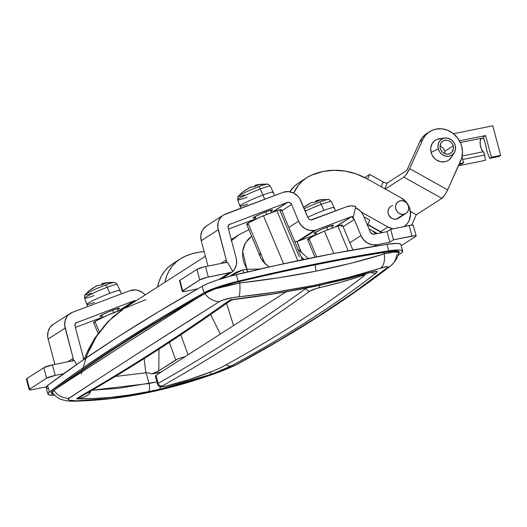<?xml version="1.0" encoding="UTF-8"?>
<svg xmlns="http://www.w3.org/2000/svg" width="527" height="527" viewBox="0 0 527 527"><rect width="100%" height="100%" fill="white"/><g stroke="black" fill="none" stroke-linecap="round" stroke-linejoin="round"><path stroke-width="0.79" d="M307.663 239.699L313.216 236.188L324.448 231.089L333.828 253.494L324.448 231.089A18.86 1.515 157.3 0 0 308.993 238.514L316.668 256.853L308.993 238.514A18.86 1.515 157.3 0 0 307.669 239.752L314.968 257.196M337.847 226.05L348.209 250.819L337.847 226.05L342.471 225.187A18.86 1.515 157.3 0 0 337.847 226.05L324.448 231.089L337.847 226.05M302.393 259.771L281.484 209.805A18.86 1.515 157.3 0 0 276.853 210.668L281.484 209.805L280.16 211.044L299.257 256.682M246.669 224.318L248.006 223.138A18.86 1.515 157.3 0 0 246.682 224.37L260.872 258.256L264.936 263.592L248.006 223.138L260.99 216.755L276.853 210.668L297.801 260.733L276.853 210.668L263.46 215.708A18.86 1.515 157.3 0 0 248.006 223.138L264.936 263.592L269.231 266.958M122.857 309.27A18.86 1.515 157.3 0 0 94.906 321.45A18.86 1.515 157.3 0 0 93.582 322.682L94.906 321.45L99.228 331.766L94.906 321.45L107.613 315.192L123.311 309.125M52.14 391.719L52.344 392.503L53.932 390.369L57.865 387.536A3429.637 482.014 -14.9 0 1 199.529 296.563A3429.637 482.014 165.1 0 0 57.865 387.536L124.313 344.421L199.529 296.563L209.219 291.266L215.154 288.868A34.295 4.822 -14.9 0 1 239.508 281.589L239.792 282.986L278.776 277.762L315.963 271.161L315.199 264.864A342.965 48.201 165.1 0 0 239.508 281.589A342.965 48.201 -14.9 0 1 315.199 264.864L315.199 264.864A342.965 48.201 -14.9 0 1 384.13 252.479A34.295 4.822 -14.9 0 1 397.707 252.123A34.295 4.822 165.1 0 0 384.13 252.479L384.203 253.915L392.984 252.169L397.707 252.123C395.915 251.59 391.416 252.189 384.203 253.915L384.13 252.479A342.965 48.201 165.1 0 0 315.199 264.864L315.963 271.161L351.127 263.204L384.203 253.915A17.147 9.875 72.3 0 1 380.217 268.322L347.662 277.663L313.078 285.548L276.747 291.925L232.927 297.597L222.763 300.067L219.522 301.543L139.148 352.589M395.77 251.557L396.495 250.977M312.004 272.024L312.498 271.833M144.141 358.465L145.814 372.826L115.229 376.462L146.163 372.767L148.943 372.918L151.624 373.979L157.533 372.793L157.896 374.157L157.533 372.793L151.624 373.979L158.219 371.219L177.797 358.973L175.728 359.994L169.332 342.405L175.728 359.994L158.772 370.883L159.002 349.118L158.772 370.883L151.624 373.979L148.943 372.918L146.163 372.767L149.016 383.498L156.862 381.858L119.095 388.261L92.021 390.237L149.016 383.498A6.858 2.721 78.6 0 1 148.271 391.66L129.398 394.993L111.138 397.292L93.47 398.577L76.415 398.88L80.42 396.212C128.937 368.333 177.256 337.313 225.365 303.137L230.76 299.764L271.912 294.046L291.8 290.706L322.208 284.685L346.18 279.079L373.274 271.761L377.062 271.352L377.115 272.116L376.37 272.802C356.226 288.539 334.098 304.151 309.981 319.625C285.871 335.119 259.771 350.481 231.669 365.718L213.745 373.366L184.825 382.701L159.259 389.328L148.271 391.66L159.259 389.328L160.037 388.274L160.406 386.363L160.037 388.274L159.259 389.328L210.596 374.486A6.858 1.449 -109.2 0 0 210.767 371.996A6.858 1.449 70.8 0 1 210.596 374.486C219.983 371.113 227.005 368.195 231.669 365.718A6.858 6.06 -118.5 0 1 226.109 364.822A6.858 6.06 61.5 0 0 231.669 365.718C287.867 335.271 336.101 304.296 376.37 272.802A6.858 6.357 -128 0 1 371.094 272.4A6.858 6.357 52 0 0 376.37 272.802C378.768 270.733 376.212 270.786 368.689 272.966A6.858 4.045 73.7 0 1 368.09 273.217A6.858 4.045 73.7 0 1 367.536 273.302M226.577 303.381L233.54 325.581L226.577 303.381M188.047 354.796L180.794 334.836L188.047 354.796M210.642 314.553L220.345 334.052L210.642 314.553M184.654 356.739L180.926 357.826L184.654 356.739M177.797 358.973L180.926 357.826L177.797 358.973M144.161 358.591L145.814 372.826L146.163 372.767L149.016 383.498A6.858 2.721 -101.4 0 1 148.271 391.66C122.699 396.772 98.747 399.176 76.415 398.88L81.711 396.317M102.772 376.094L68.339 398.787L68.194 399.321L69.386 400.191L76.725 400.803L110.881 398.438L145.9 392.905L181.775 384.19L220.971 371.304L236.59 364.48L278.678 340.686L317.821 316.622L353.979 292.327L387.128 267.808L387.951 266.814L386.93 266.603L380.217 268.322A17.147 9.875 -107.7 0 0 384.203 253.915C362.853 260.549 340.106 266.3 315.963 271.161C291.78 276.023 266.385 279.969 239.792 282.986L215.154 288.868L226.9 285.601L239.792 282.986L239.508 281.589A34.295 4.822 165.1 0 0 215.154 288.868L204.884 293.434L199.529 296.563C146.48 330.08 99.254 360.409 57.865 387.536L53.932 390.349M123.726 308.71L113.43 316.49L104.063 326.134L95.901 337.379L89.155 349.908L85.769 358.189M231.162 240.885L238.988 234.693M231.274 239.647L238.751 234.844M301.095 256.675L304.112 259.416L301.095 256.675M302.037 259.844L301.734 259.429M260.048 253.21L260.035 255.648M260.648 257.749L262.525 260.937L268.276 266.306M246.926 269.257L243.922 262.604L242.532 256.089L242.795 249.903L244.706 244.232L248.21 239.238L251.623 236.182L245.444 242.901L242.598 251.201L246.926 269.257A17.147 2.497 89.4 0 1 247.427 271.978A17.147 2.497 -90.6 0 0 246.926 269.257L260.002 269.053M229.601 276.339L235.971 272.334L243.013 269.87L246.735 269.277L243.013 269.87L229.601 276.339M81.29 374.058L87.021 354.902L96.474 336.47L109.155 320.541L123.964 308.565L145.959 299.58M157.533 372.793A312.327 43.899 165.1 0 0 161.229 372.016L157.533 372.793M94.452 322.781L93.582 322.682L98.055 333.36M247.986 224.397L246.998 224.502M283.579 263.783L263.46 215.708L283.579 263.783M352.846 249.982L342.471 225.187L341.147 226.426M308.98 239.778L307.992 239.884M52.456 392.734C55.928 396.739 59.004 399.018 61.685 399.565C66.56 400.961 67.034 401.1 74.9 401.185C120.927 400.092 168.647 390.507 218.04 372.437C226.393 369.328 233.145 366.417 238.283 363.702C296.787 331.905 347.642 299.237 390.863 265.694C395.724 261.201 398.188 256.959 398.247 252.96L397.707 252.123M390.882 265.68A17.147 15.869 -127.9 0 1 387.128 267.808C344.889 300.713 294.712 332.939 236.59 364.48C232.453 366.667 226.346 369.275 218.277 372.312C168.983 390.27 121.803 399.769 76.725 400.803C69.544 400.836 66.962 399.973 68.984 398.214A17.147 15.948 -123.3 0 1 53.932 390.369L53.932 390.369A17.147 15.948 56.7 0 0 68.984 398.214C112.376 369.638 162.56 337.412 219.522 301.543A17.147 15.105 -122.3 0 1 204.884 293.434A17.147 15.105 57.7 0 0 219.522 301.543C223.659 299.349 230.042 297.775 238.665 296.813A17.147 3.386 -96.1 0 0 239.792 282.986A17.147 3.386 83.9 0 1 238.665 296.813C290.739 291.286 337.919 281.787 380.217 268.322C386.844 266.207 389.15 266.036 387.128 267.808A17.147 15.869 52.1 0 0 390.929 265.648A17.147 15.869 -127.9 0 0 396.64 254.831M236.59 364.48A17.147 15.184 61.5 0 0 238.336 363.676A17.147 15.184 -118.5 0 1 236.59 364.48M76.725 400.803A17.147 9.295 88.7 0 1 74.841 401.185A17.147 9.295 -91.3 0 0 76.725 400.803M53.932 390.369C52.232 391.607 51.877 392.516 52.871 393.083M243.645 272.874L243.013 269.87A17.147 0.935 81.4 0 1 243.645 272.874M247.275 272.018A17.147 2.543 -91.3 0 0 246.735 269.277A17.147 2.543 88.7 0 1 247.275 272.018M90.031 392.918L88.799 394.354L85.631 396.429L81.145 398.063L76.415 398.88L83.879 394.848L80.42 396.212L76.415 398.88C82.653 398.28 87.192 396.297 90.031 392.918L88.312 392.391L90.031 392.918L90.677 391.186L90.031 392.918M230.984 300.41L230.76 299.764L225.365 303.137L228.092 302.294L225.365 303.137C177.256 337.313 128.937 368.333 80.42 396.212L83.035 395.441C131.697 367.477 180.142 336.371 228.356 302.123M231.017 299.85L231.01 300.449L230.76 299.764L233.474 299.593M231.05 300.423L233.441 299.593L230.76 299.764C258.816 296.385 285.634 292.136 311.213 287.024A6.858 2.721 78.6 0 1 310.719 287.235A6.858 2.721 -101.4 0 0 311.213 287.024L321.747 284.896L373.195 271.774M368.09 273.217A6.858 4.045 -106.3 0 0 368.689 272.966L321.753 284.89L310.759 287.228C286.148 292.149 260.371 296.273 233.441 299.593M390.738 206.479L389.512 207.519L388.261 209.726L387.958 212.341L388.656 214.97L391.304 218.066L393.748 219.107L396.304 219.133A7.029 6.377 -122.7 0 1 388.583 214.799A7.029 6.377 -122.7 0 1 390.711 206.492A7.029 6.377 -122.7 0 1 392.72 205.682M306.773 177.665A41.159 37.331 -122.7 0 0 293.73 193.106L298.46 185.214L302.248 181.15L306.622 177.77L311.483 175.142A68.596 62.219 -122.7 0 1 323.235 171.44A68.596 62.219 -122.7 0 1 366.996 178.805L401.087 197.842A17.147 15.553 -122.7 0 1 404.13 226.603L407.575 223.257L409.136 220.576L410.54 214.377L409.505 207.882L406.185 202.078L401.087 197.842L366.996 178.805L356.436 174.022L345.402 171.15L334.223 170.28L323.235 171.44L311.483 175.142A41.159 37.331 -122.7 0 0 306.773 177.665L299.488 182.349A41.159 37.331 57.3 0 0 289.784 191.762L294.955 185.833L299.329 182.447M365.073 273.796L364.19 275.693C324.237 306.562 276.616 337.142 221.32 367.438L212.895 371.173C197.513 377.18 181.934 382.128 166.17 386.001C162.164 386.89 160.821 386.904 162.138 386.047L161.611 386.508L162.138 386.686L166.17 386.001L189.489 379.447L212.915 371.16L221.32 367.438C248.975 352.293 274.705 337.069 298.506 321.773C322.313 306.497 344.21 291.135 364.19 275.693L364.572 275.239L362.905 275.423L340.844 282.248L316.404 288.473L310.041 291.069C261.603 325.969 212.302 357.629 162.138 386.047C160.201 386.238 158.877 385.349 158.159 383.379L157.468 384.137L158.159 383.379L156.025 375.356L286.089 291.833L156.025 375.356L158.159 383.379C208.303 354.974 257.584 323.328 306.003 288.44L306.661 288.038M155.34 376.14A10.29 1.449 165.1 0 1 156.025 375.356L155.34 376.14L157.468 384.143C159.444 388.399 161.888 386.541 166.064 386.047L165.946 386.054M172.968 263.599L168.594 266.978L164.806 271.036L161.684 275.693L159.306 280.838L157.593 286.965A41.159 37.331 57.3 0 1 173.119 263.493L180.412 258.816A41.159 37.331 -122.7 0 1 185.122 256.293L180.254 258.915L175.88 262.294L172.092 266.359L168.976 271.016L166.591 276.161L164.885 282.281A41.159 37.331 -122.7 0 1 180.412 258.816M204.127 251.59L198.521 252.275L191.683 253.882L185.122 256.293A68.596 62.219 -122.7 0 1 204.127 251.59M387.938 226.972L380.646 231.656A17.147 15.553 57.3 0 0 382.523 232.559L380.646 231.656L387.938 226.972L361.258 212.071L387.938 226.972A17.147 15.553 -122.7 0 0 393.043 228.837L387.938 226.972M301.325 252.262A111.46 101.105 -122.7 0 1 296.918 241.386L301.325 252.262M367.78 224.469L380.646 231.656L367.78 224.469M398.313 218.323A7.029 6.377 -122.7 0 1 396.304 219.133L398.59 218.132M221.623 367.273L221.478 367.365C276.8 337.049 324.487 306.424 364.546 275.489L365.6 273.941M212.868 371.173L221.478 367.365M306.003 288.44C306.754 290.39 308.104 291.266 310.041 291.069C308.104 291.266 306.754 290.39 306.003 288.44C257.584 323.328 208.303 354.974 158.159 383.379C158.877 385.349 160.201 386.238 162.138 386.047C212.302 357.629 261.603 325.969 310.041 291.069C311.885 289.896 314.929 288.789 319.164 287.749L319.784 285.331L319.164 287.749C334.309 284.277 348.301 280.351 361.14 275.97L361.66 275.054L361.14 275.97C364.078 274.982 365.092 274.89 364.19 275.693M100.604 315.66A10.632 0.856 -22.7 0 1 111.428 310.607A10.632 0.856 -22.7 0 1 119.471 308.143A10.632 0.856 -22.7 0 1 118.727 308.842L118.456 308.19L118.727 308.842L119.293 308.071L117.831 308.341L107.765 312.129L100.604 315.66L100.038 316.424L102.086 315.983A10.632 0.856 -22.7 0 1 99.86 316.352A10.632 0.856 -22.7 0 1 100.604 315.66M134.695 300.614A3.432 3.109 -122.7 0 1 136.21 300.693L134.695 300.614L119.273 310.515L134.695 300.614A3.432 3.109 -122.7 0 0 134.247 300.739L118.694 310.726L134.247 300.739A3.432 3.109 -122.7 0 1 134.695 300.614M102.587 317.175L75.368 327.412L102.587 317.175M75.796 322.992L134.247 300.739L75.796 322.992M117.646 309.474L118.727 308.842A10.632 0.856 -22.7 0 1 117.646 309.474M83.068 356.338L75.025 326.121A3.432 3.109 -122.7 0 1 76.79 322.346L75.203 323.828L75.025 326.121L83.068 356.338A14.407 13.063 -122.7 0 1 83.569 359.697L83.068 356.338M53.477 324.204L50.085 327.372L48.076 331.667L47.694 336.555L48.141 339.032L65.15 328.11A14.407 13.063 -122.7 0 1 70.328 313.381L53.319 324.303A14.407 13.063 57.3 0 0 48.141 339.032L54.887 364.394L48.141 339.032L65.15 328.11L73.194 358.327L67.779 361.799L73.194 358.327A3.432 3.109 -122.7 0 1 72.943 360.764M70.328 313.381A14.407 13.063 -122.7 0 1 72.568 312.261L130.024 290.647A14.407 13.063 -122.7 0 1 145.149 294.955L142.698 292.696L137.778 290.318L135.143 289.89L130.024 290.647L72.568 312.261L68.642 314.691L67.1 316.444L65.084 320.739L64.709 325.633L73.194 358.327L72.588 361.278M73.411 360.666L52.423 364.895L55.216 375.395L63.668 373.689L55.216 375.395L52.423 364.895L43.82 367.694L46.613 378.195L55.216 375.395A6.858 0.962 -14.9 0 0 46.613 378.195L29.604 389.117L46.613 378.195L43.82 367.694L26.811 378.617L43.82 367.694A6.858 0.962 165.1 0 1 52.423 364.895L73.411 360.666A3.432 3.109 -122.7 0 0 74.254 360.356A3.432 3.109 -122.7 0 1 73.411 360.666M76.646 364.486L74.254 360.356L76.646 364.486M29.15 389.637A6.858 0.962 -14.9 0 1 29.604 389.117L26.811 378.617A6.858 0.962 165.1 0 0 26.357 379.137L29.15 389.637A6.858 0.962 -14.9 0 0 33.346 389.44L46.323 386.825L32.187 389.651L29.295 389.776L29.604 389.117L26.811 378.617L26.35 379.124M26.502 379.275L26.897 379.361M46.165 387.437L47.601 385.533A34.295 4.822 165.1 0 0 46.185 387.536L47.931 394.104A34.295 4.822 -14.9 0 0 54.551 395.184L49.683 395.066L47.911 394.005L48.234 393.142L82.1 368.478L118.819 344.032L159.45 318.802L203.929 292.828L209.838 290.021L227.789 283.895L258.263 276.425L297.795 267.663L354.052 256.642L388.715 250.859L398.847 249.963L400.895 250.141L402.661 251.208L401.231 253.112L397.733 255.74A2743.707 385.612 -14.9 0 0 401.231 253.112A34.295 4.822 -14.9 0 0 402.648 251.109A34.295 4.822 -14.9 0 0 388.715 250.859L386.97 244.297L397.101 243.395L400.428 243.994L400.915 244.64M237.664 281.787L223.883 285.581L209.272 291.056L162.487 318.216L121.908 343.413L85.229 367.826L52.522 391.416L51.231 393.129L51.672 393.709L53.609 394.189A30.869 4.341 -14.9 0 1 51.244 393.221A30.869 4.341 -14.9 0 1 52.522 391.416A2740.281 385.132 -14.9 0 1 206.907 292.274A30.869 4.341 -14.9 0 1 237.664 281.787A344.678 48.444 -14.9 0 1 386.792 251.768L352.471 257.492L315.811 264.475L277.354 272.611L237.664 281.787M398.056 253.797L399.347 252.077L397.753 251.122L393.432 251.01L386.792 251.768A30.869 4.341 -14.9 0 1 399.334 251.992A30.869 4.341 -14.9 0 1 398.155 253.724M47.937 388.504L46.653 388.083M47.601 385.533L80.354 361.917L117.073 337.471L157.705 312.241L202.184 286.266L208.093 283.454L216.314 280.377L231.188 275.917L276.438 265.351L334.052 253.454L386.97 244.297A348.11 48.925 165.1 0 0 236.353 274.613A34.295 4.822 165.1 0 0 202.184 286.266A2743.707 385.612 165.1 0 0 47.601 385.533L49.347 392.095L47.601 385.533M47.931 394.104A34.295 4.822 -14.9 0 1 49.347 392.095A2743.707 385.612 -14.9 0 1 203.929 292.828L202.184 286.266L203.929 292.828A34.295 4.822 -14.9 0 1 238.099 281.174L236.353 274.613L238.099 281.174A348.11 48.925 -14.9 0 1 388.715 250.859L386.97 244.297A34.295 4.822 165.1 0 1 400.902 244.541L402.648 251.109M403.899 214.258L396.304 219.133L403.899 214.258A7.029 6.377 -122.7 0 1 396.172 209.924A7.029 6.377 -122.7 0 1 398.307 201.617A7.029 6.377 -122.7 0 1 400.316 200.8A7.029 6.377 -122.7 0 1 408.036 205.135A7.029 6.377 -122.7 0 1 405.909 213.448A7.029 6.377 -122.7 0 1 403.899 214.258L401.337 214.232L398.899 213.185L396.95 211.281L395.784 208.804L395.579 206.129L396.37 203.672L398.03 201.801L400.316 200.8L402.872 200.827L405.316 201.874L407.266 203.778L408.432 206.255L408.636 208.929L407.845 211.386L406.179 213.257L403.899 214.258M255.187 217.671A10.632 0.856 -22.7 0 1 252.953 218.04A10.632 0.856 -22.7 0 1 253.698 217.341A10.632 0.856 -22.7 0 1 264.521 212.295A10.632 0.856 -22.7 0 1 272.571 209.832A10.632 0.856 -22.7 0 1 271.827 210.53L271.55 209.878L271.827 210.53L272.578 209.865L270.931 210.029L260.858 213.817L253.698 217.341L253.138 218.112L255.812 217.473M314.691 232.723A10.632 0.856 -22.7 0 1 325.508 227.677A10.632 0.856 -22.7 0 1 333.558 225.213A10.632 0.856 -22.7 0 1 332.814 225.912L332.544 225.253L332.814 225.912L333.565 225.24L331.918 225.411L321.852 229.199L314.691 232.723L314.125 233.494L316.174 233.053A10.632 0.856 -22.7 0 1 313.947 233.421A10.632 0.856 -22.7 0 1 314.691 232.723M298.578 221.195L288.855 227.433L298.578 221.195L301.279 225.516L305.173 228.718L309.784 230.404L314.527 230.358A14.407 13.063 -122.7 0 1 298.578 221.195L291.589 204.483L281.866 210.728L291.589 204.483L298.578 221.195M297.511 241.28L314.527 230.358L297.511 241.28A14.407 13.063 57.3 0 0 299.389 240.74L316.398 229.818L351.259 216.709A3.432 3.109 -122.7 0 1 353.34 216.702L352.128 217.48A3.432 3.109 -122.7 0 1 354.289 219.542L343.11 226.715L354.289 219.542L360.995 235.582L349.823 242.756L360.995 235.582L363.696 239.904L367.589 243.105L372.2 244.791L376.943 244.745A14.407 13.063 -122.7 0 1 360.995 235.582L354.289 219.542L352.128 217.48L353.34 216.702L355.778 206.584L353.34 216.702L351.707 216.584L335.706 226.854L351.707 216.584A3.432 3.109 -122.7 0 0 351.259 216.709L335.113 227.078L351.259 216.709L316.398 229.818A14.407 13.063 -122.7 0 1 314.527 230.358A14.407 13.063 57.3 0 0 316.398 229.818L299.389 240.74A14.407 13.063 -122.7 0 1 297.511 241.28L294.751 241.524A14.407 13.063 57.3 0 0 297.511 241.28M287.788 202.302A3.432 3.109 -122.7 0 1 291.589 204.483L290.015 202.691L287.788 202.302L271.794 212.572L287.788 202.302A3.432 3.109 -122.7 0 0 287.347 202.427L271.379 212.684L287.347 202.427A3.432 3.109 -122.7 0 1 287.788 202.302M355.508 207.73A14.407 13.063 -122.7 0 1 363.637 216.024L362.082 213.165L359.974 210.688L355.508 207.73M223.428 215.069L206.413 225.991A14.407 13.063 57.3 0 0 201.235 240.72L207.987 266.082L201.235 240.72L218.25 229.798A14.407 13.063 -122.7 0 1 223.428 215.069A14.407 13.063 -122.7 0 1 225.668 213.942L283.124 192.335A14.407 13.063 -122.7 0 1 300.943 200.965L308.249 218.27L309.158 219.239L310.956 219.911L347.036 206.617A14.407 13.063 -122.7 0 1 355.778 206.584L351.338 205.833L347.036 206.617L312.175 219.726A3.432 3.109 -122.7 0 1 307.933 217.671L299.626 198.468L297.887 196.248L293.427 192.948L288.243 191.578L283.124 192.335L223.58 214.97L221.735 216.38L218.995 220.167L218.185 222.427L217.803 227.321L226.287 260.015L220.872 263.487L226.287 260.015A3.432 3.109 -122.7 0 1 226.037 262.453M316.674 234.245L299.389 240.74L316.674 234.245M331.733 226.544L332.814 225.912A10.632 0.856 -22.7 0 1 331.733 226.544M255.681 218.863L228.468 229.1L255.681 218.863M228.889 224.68L287.347 202.427L228.889 224.68M270.74 211.162L271.827 210.53A10.632 0.856 -22.7 0 1 270.74 211.162M236.162 258.026L228.125 227.809A3.432 3.109 -122.7 0 1 229.891 224.034L228.303 225.516L228.125 227.809L236.162 258.026A14.407 13.063 -122.7 0 1 232.75 271.365L234.858 268.711L236.392 264.692L236.583 260.259L236.162 258.026M206.571 225.892L203.185 229.054L201.986 231.096L200.774 235.76L201.235 240.72L218.25 229.798L226.287 260.015L226.406 261.076L225.681 262.966M226.505 262.354L205.517 266.583L208.31 277.083L231.129 272.334L232.848 271.537L227.348 262.044A3.432 3.109 -122.7 0 1 226.505 262.354L204.265 266.853L196.914 269.383L199.713 279.883L207.065 277.354L229.298 272.854L218.942 279.508L229.298 272.854A14.407 13.063 -122.7 0 0 232.848 271.537L230.418 273.098L232.848 271.537L227.348 262.044A3.432 3.109 -122.7 0 1 226.505 262.354M231.531 272.38A14.407 13.063 -122.7 0 1 230.984 272.755A14.407 13.063 -122.7 0 1 230.418 273.098L231.531 272.38M370.349 232.064L363.637 216.024L370.349 232.064A3.432 3.109 -122.7 0 0 374.144 234.245L371.924 233.856L370.349 232.064M374.578 246.261L376.943 244.745L389.828 242.15L393.478 239.811L415.012 235.655L416.047 235.74L415.737 236.399L401.212 245.727L415.737 236.399A6.858 0.962 -14.9 0 0 416.192 235.879L413.247 225.24L410.355 225.372L390.685 229.311L387.035 231.649L374.144 234.245L387.035 231.649L389.828 242.15L393.478 239.811L411.995 236.083L409.196 225.582L390.685 229.311L393.478 239.811L390.685 229.311L387.035 231.649L389.828 242.15L376.943 244.745L374.578 246.261M413.293 225.622L413.399 225.398A6.858 0.962 165.1 0 0 409.196 225.582L411.995 236.083A6.858 0.962 -14.9 0 1 416.192 235.879M182.243 291.326A6.858 0.962 -14.9 0 0 186.439 291.128L197.585 288.882L185.287 291.339L182.237 291.312L199.713 279.883L182.698 290.805L179.905 280.305L196.914 269.383L179.549 280.588L182.243 291.326A6.858 0.962 -14.9 0 1 182.698 290.805L179.905 280.305A6.858 0.962 165.1 0 0 179.45 280.825M179.595 280.963L179.997 281.043M196.914 269.383L199.713 279.883A6.858 0.962 -14.9 0 1 208.31 277.083L205.517 266.583A6.858 0.962 165.1 0 0 196.914 269.383M376.212 233.83A17.147 15.553 -122.7 0 1 372.451 230.793M440.038 146.051A7.2 6.535 -122.7 0 1 444.729 151.315A7.2 6.535 57.3 0 0 440.038 146.051M440.276 148.462A7.2 6.535 -122.7 0 1 442.864 141.098A7.2 6.535 -122.7 0 1 453.233 145.854L444.729 151.315L453.233 145.854L452.041 143.318L450.038 141.361L447.542 140.294L444.92 140.268L442.581 141.289L440.875 143.206L440.038 147.092L440.756 149.78L442.384 152.072L444.676 153.614L447.291 154.174L449.821 153.66L451.883 152.165L453.444 148.588L453.233 145.854A7.2 6.535 -122.7 0 1 450.644 153.219A7.2 6.535 -122.7 0 1 440.276 148.462M444.999 138.034A9.433 8.557 -122.7 0 1 455.242 145.452L455.512 149.036L454.452 152.329L452.219 154.839L449.156 156.183L445.723 156.15L442.449 154.747L439.834 152.191L438.266 148.864A9.433 8.557 -122.7 0 1 444.999 138.034L439.663 138.667A12.002 10.889 57.3 0 0 431.093 152.455A12.002 10.889 57.3 0 0 440.42 161.684A12.002 10.889 57.3 0 0 451.527 157.145L454.327 152.553A9.433 8.557 -122.7 0 1 445.598 156.124A9.433 8.557 -122.7 0 1 438.266 148.864L431.093 152.455L438.266 148.864L437.996 145.281L439.057 141.987L441.29 139.477L444.353 138.133L447.785 138.166L451.059 139.569L453.675 142.125L455.242 145.452A9.433 8.557 -122.7 0 1 454.327 152.553M453.49 133.726L492.791 125.815L453.49 133.726M459.504 163.633L463.615 162.803L462.034 156.855L463.615 162.803L459.504 163.633M459.452 140.828L485.63 135.558L491.395 157.211L500.65 155.346L492.791 125.815L500.65 155.346L491.395 157.211L489.57 158.383L486.869 150.9L485.4 143.772L483.2 137.119A25.724 10.211 78.6 0 1 486.869 150.9L489.57 158.383L498.825 156.519L489.57 158.383L491.395 157.211L485.63 135.558L459.452 140.828M498.825 156.519L500.65 155.346L498.825 156.519M484.642 155.057L462.732 159.47L484.642 155.057A3.432 1.364 -101.4 0 0 483.219 151.736L462.199 155.972L483.219 151.736L481.368 148.904L480.222 144.635L480.222 140.577L481.375 138.285A7.2 2.859 -101.4 0 0 480.222 144.635A7.2 2.859 -101.4 0 0 483.219 151.736L484.425 154.022L485.407 160.333L458.556 165.735L485.407 160.333L484.642 155.057M460.315 142.527L481.375 138.285L460.315 142.527M481.118 138.502L483.549 138.008L481.118 138.502M483.2 137.119L485.63 135.558L483.2 137.119M461.797 163.976L459.103 164.516L461.797 163.976L463.615 162.803L461.797 163.976M441.007 138.594L436.791 139.438L434.94 140.498L432.094 143.693L430.743 147.896L431.093 152.455L431.896 154.655L434.61 158.469L436.415 159.938L440.585 161.723L444.953 161.763L447.001 161.117L448.852 160.056L451.692 156.862M444.966 153.732A7.2 6.535 57.3 0 0 444.729 151.315A7.2 6.535 -122.7 0 1 444.966 153.732M112.58 310.153L113.634 312.676L112.58 310.153M114.352 282.531A15.817 1.271 157.3 0 0 105.407 285.081A3.432 1.416 69.4 0 1 107.159 287.294L109.84 293.328A18.004 1.449 157.3 0 0 86.856 304.375A18.004 1.449 -22.7 0 1 109.84 293.328A18.004 1.449 -22.7 0 1 120.07 290.469A18.004 1.449 157.3 0 0 109.84 293.328L107.159 287.294A17.654 1.416 -22.7 0 1 117.185 284.626M91.566 293.236A15.817 1.271 -22.7 0 1 85.315 294.527A15.817 1.271 -22.7 0 1 86.323 293.75A34.295 31.106 -122.7 0 1 89.781 290.199A33.952 13.774 -139.7 0 0 89.103 290.7A33.952 13.774 -139.7 0 0 88.984 290.812L93.114 287.847M121.487 293.862L120.07 290.476A18.004 1.449 -22.7 0 1 119.682 291.029M102.093 283.691L101.718 283.803L102.047 284.58L101.718 283.803L104.906 283.579L100.756 285.14L97.04 285.581L90.71 289.705A33.952 13.774 -139.7 0 0 89.781 290.199A34.295 31.106 57.3 0 0 86.323 293.75A15.817 1.271 -22.7 0 1 105.407 285.081A15.817 1.271 -22.7 0 1 114.142 282.465C114.293 281.965 115.308 282.637 117.192 284.494A17.654 1.416 157.3 0 0 107.159 287.294A17.654 1.416 157.3 0 0 84.616 298.124L86.85 304.369A18.004 1.449 -22.7 0 0 94.432 302.491M94.043 295.555A17.654 1.416 -22.7 0 1 84.636 297.986A17.654 1.416 -22.7 0 1 107.159 287.294A3.432 1.416 -110.6 0 0 105.407 285.081A15.817 1.271 157.3 0 0 86.323 293.75M109.056 282.801L105.604 283.058M96.329 285.924L90.71 289.705A33.952 13.774 -139.7 0 0 89.781 290.199A33.952 13.774 -139.7 0 0 88.984 290.812L93.042 287.894M101.704 283.829L104.906 283.579A33.952 28.774 112.9 0 0 100.756 285.14L97.04 285.581M326.668 227.223L327.761 229.844L326.668 227.223M328.44 199.601A15.817 1.271 157.3 0 0 319.494 202.151A3.432 1.416 69.4 0 1 321.246 204.364L323.927 210.398A18.004 1.449 157.3 0 0 307.775 217.289A18.004 1.449 -22.7 0 1 323.927 210.398A18.004 1.449 -22.7 0 1 334.158 207.539A18.004 1.449 157.3 0 0 323.927 210.398L321.246 204.364A17.654 1.416 -22.7 0 1 331.272 201.696M316.18 200.754L315.805 200.866L316.134 201.643L315.805 200.866L318.993 200.642L314.843 202.203L311.437 202.513L304.79 206.768A33.952 13.774 -139.7 0 0 303.868 207.263A34.295 31.106 57.3 0 0 303.657 207.447A34.295 31.106 -122.7 0 1 303.868 207.263A33.952 13.774 -139.7 0 0 303.644 207.414L307.201 204.917M305.653 210.306A15.817 1.271 -22.7 0 1 304.949 210.55M335.574 210.925L334.158 207.546A18.004 1.449 -22.7 0 1 333.769 208.099M331.279 201.558A17.654 1.416 157.3 0 0 321.246 204.364A17.654 1.416 157.3 0 0 305.225 211.208A17.654 1.416 -22.7 0 1 321.246 204.364A3.432 1.416 -110.6 0 0 319.494 202.151A15.817 1.271 -22.7 0 1 328.222 199.535C328.38 199.028 329.395 199.707 331.279 201.558L334.158 207.539M304.198 208.745A15.817 1.271 -22.7 0 1 319.494 202.151A15.817 1.271 157.3 0 0 304.534 208.573M323.143 199.871L319.691 200.122M310.416 202.994L304.79 206.768A33.952 13.774 -139.7 0 0 303.868 207.263A33.952 13.774 -139.7 0 0 303.644 207.414L307.122 204.963M315.792 200.899L318.993 200.642A33.952 28.774 112.9 0 0 314.843 202.203L311.128 202.651M265.674 211.841L266.774 214.463L265.674 211.841M274.587 195.55L273.17 192.164A18.004 1.449 157.3 0 0 262.94 195.016L264.712 199.259L262.94 195.016A18.004 1.449 157.3 0 0 239.95 206.064A18.004 1.449 -22.7 0 1 262.94 195.016A18.004 1.449 -22.7 0 1 273.164 192.157A18.004 1.449 -22.7 0 1 272.782 192.717M267.452 184.219A15.817 1.271 157.3 0 0 258.5 186.769A3.432 1.416 69.4 0 1 260.259 188.982A17.654 1.416 -22.7 0 1 270.279 186.314M244.666 194.924A15.817 1.271 -22.7 0 1 238.415 196.215A15.817 1.271 -22.7 0 1 239.423 195.438A34.295 31.106 -122.7 0 1 242.875 191.881A33.952 13.774 -139.7 0 0 242.203 192.388A33.952 13.774 -139.7 0 0 242.077 192.5L246.208 189.536M255.187 185.372L254.798 185.517L255.14 186.268L254.818 185.491L258.006 185.26L253.849 186.821L250.45 187.131L243.803 191.387A33.952 13.774 -139.7 0 0 242.875 191.881A34.295 31.106 57.3 0 0 239.423 195.438A15.817 1.271 -22.7 0 1 258.5 186.769A15.817 1.271 -22.7 0 1 267.235 184.154C267.387 183.653 268.408 184.325 270.285 186.183A17.654 1.416 157.3 0 0 260.259 188.982L262.94 195.016L260.259 188.982A17.654 1.416 157.3 0 0 237.71 199.812L239.95 206.057A18.004 1.449 -22.7 0 0 247.525 204.18M247.137 197.243A17.654 1.416 -22.7 0 1 237.73 199.674A17.654 1.416 -22.7 0 1 260.259 188.982A3.432 1.416 -110.6 0 0 258.5 186.769A15.817 1.271 157.3 0 0 239.423 195.438M262.15 184.49L258.698 184.74M249.423 187.612L243.803 191.387A33.952 13.774 -139.7 0 0 242.875 191.881A33.952 13.774 -139.7 0 0 242.077 192.5L246.135 189.582M254.818 185.491L258.006 185.26A33.952 28.774 112.9 0 0 253.849 186.821L250.134 187.269M429.604 131.678L426.811 133.469A22.292 20.224 57.3 0 0 419.841 141.611L422.641 139.82A22.292 20.224 -122.7 0 1 429.604 131.678A22.292 20.224 -122.7 0 1 435.974 129.108A22.292 20.224 -122.7 0 1 457.436 137.764A22.292 20.224 -122.7 0 1 460.664 161.051L447.021 191.202L444.709 195.122L441.843 198.356L403.814 177.118L385.29 189.022L403.814 177.118L405.876 174.997L409.637 168.627L422.641 139.82L419.841 141.611L406.837 170.419L387.398 182.902L384.769 188.732L387.398 182.902L386.232 183.06L383.854 182.355L369.638 174.444L364.776 177.566L369.638 174.444L367.53 179.108L369.638 174.444L383.261 182.052A3.432 1.245 -155.7 0 0 387.398 182.902L406.837 170.419L419.841 141.611L422.147 137.764L425.236 134.609L428.253 132.639M367.648 224.759L381.858 232.69L367.648 224.759M377.437 233.58L369.019 228.876L377.437 233.58M416.33 214.739L441.843 198.356L416.33 214.739L411.567 225.207A24.005 21.778 -122.7 0 0 412.121 224.061L416.33 214.739L410.375 211.413L416.33 214.739M422.641 139.82L424.94 135.973L428.029 132.811L431.771 130.485L435.974 129.108L441.817 128.832L447.64 130.274L452.989 133.338L457.436 137.764L460.618 143.199L461.645 146.163L462.502 152.29L461.685 158.271L447.667 189.858L409.637 168.627L422.641 139.82M381.153 186.71L383.261 182.052L381.153 186.71M363.999 216.887L369.75 220.095L367.464 225.161L369.75 220.095L363.999 216.887M403.814 177.118L441.843 198.356A7.885 1.686 -60.8 0 0 447.667 189.858L409.637 168.627A7.885 1.686 119.2 0 1 403.814 177.118M397.813 251.129L398.228 252.703M84.017 359.388L87.877 350.468L94.886 337.991L107.508 322.037L123.338 308.96L205.378 256.28M248.909 229.693L238.685 234.89M297.972 249.212L308.262 258.559M228.092 302.294L231.03 300.456M212.895 371.173C197.276 377.266 181.663 382.22 166.064 386.047M398.293 218.336L405.909 213.448M221.959 278.552L230.958 272.775M481.059 138.561L483.569 138.054M118.239 310.897L117.244 308.512M87.759 306.543L86.856 304.375M89.103 290.7L85.315 294.527C84.847 294.283 84.616 295.482 84.616 298.124M120.07 290.469L117.192 284.494M101.981 283.717C104.504 282.749 108.555 282.327 114.142 282.465M101.632 283.836L101.961 284.613M102.686 317.406L101.685 315.021M332.385 228.105L331.331 225.582M316.068 200.787C318.591 199.812 322.643 199.397 328.222 199.535M315.719 200.906L316.048 201.683M316.773 234.475L315.772 232.091M271.392 212.724L270.338 210.201M240.859 208.231L239.95 206.064M242.203 192.388L238.415 196.215C237.947 195.972 237.71 197.17 237.71 199.812M273.164 192.157L270.285 186.183M255.075 185.405C257.598 184.437 261.655 184.015 267.235 184.154M254.732 185.524L255.055 186.301M255.779 219.094L254.785 216.709"/></g></svg>
